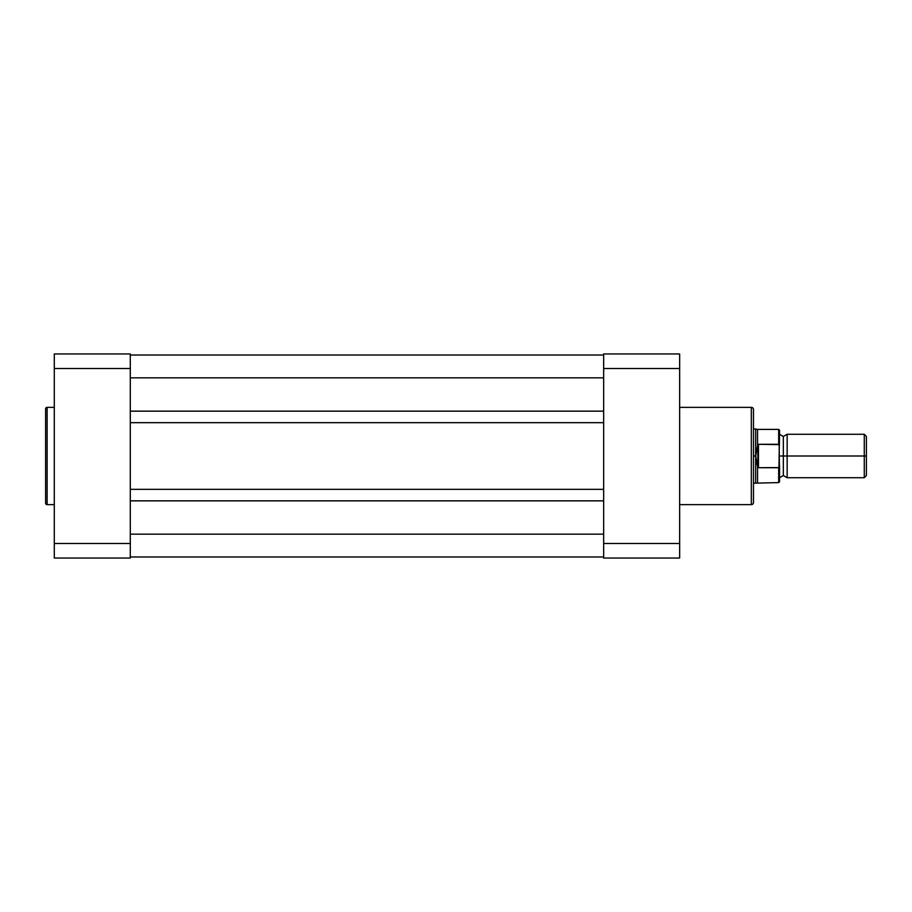 <?xml version="1.0" encoding="UTF-8"?>
<svg xmlns="http://www.w3.org/2000/svg" width="912" height="912" viewBox="0 0 912 912"><rect width="100%" height="100%" fill="white"/><g stroke="black" fill="none" stroke-linecap="round" stroke-linejoin="round"><path stroke-width="1.37" d="M45.6 408.884L45.6 503.116A1.516 1.516 0 0 0 47.116 504.644L47.116 407.356A1.516 1.516 0 0 0 45.6 408.884L45.6 503.116A1.516 1.516 0 0 0 47.116 504.644L54.287 504.644L47.116 504.644L47.116 407.356L54.287 407.356L47.116 407.356A1.516 1.516 0 0 0 45.6 408.884L45.6 409.112M130.291 543.472L130.291 353.947L54.287 353.947L54.287 558.053L130.291 558.053L130.291 543.472L54.287 543.472L54.287 368.528L130.291 368.528L130.291 543.472L54.287 543.472L54.287 558.053L130.291 558.053L130.291 543.472M54.287 353.947L130.291 353.947L130.291 368.528L54.287 368.528L54.287 353.947M603.653 411.164L130.291 411.164L603.653 411.164M130.291 377.83L603.653 377.83L130.291 377.83M603.653 355.03L130.291 355.03L603.653 355.03M603.653 556.97L130.291 556.97L603.653 556.97M603.653 534.17L130.291 534.17L603.653 534.17M130.291 500.836L603.653 500.836L130.291 500.836M603.653 489.334L130.291 489.334L603.653 489.334M130.291 422.666L603.653 422.666L130.291 422.666M753.483 502.25L753.483 409.534A2.166 2.166 0 0 0 751.317 407.356L751.317 504.644A2.166 2.166 0 0 0 753.483 502.466L753.483 409.75M753.483 502.466A2.166 2.166 0 0 1 751.317 504.644L679.657 504.644L751.317 504.644L751.317 407.356L679.657 407.356L751.317 407.356A2.166 2.166 0 0 1 753.483 409.534M603.653 368.528L603.653 558.053L679.657 558.053L679.657 353.947L603.653 353.947L603.653 368.528L679.657 368.528L679.657 543.472L603.653 543.472L603.653 368.528L679.657 368.528L679.657 353.947L603.653 353.947L603.653 368.528M679.657 558.053L603.653 558.053L603.653 543.472L679.657 543.472L679.657 558.053M866.4 436.403L864.28 434.283L787.147 434.283L787.147 456L787.147 434.283L787.147 456L783.34 456L783.34 436.46L783.34 475.54L783.34 456L787.147 456L787.147 477.717L787.147 456L864.28 456L864.28 434.283L864.28 456L866.4 456L866.4 436.403L866.4 456L864.28 456L864.28 477.717L864.28 456L787.147 456L787.147 477.717L783.34 475.54L779.543 477.717M779.543 456L783.34 456L783.34 475.54L783.34 456L779.543 456M778.677 467.708L778.677 482.596L778.677 467.708L758.476 467.708L757.553 466.602L757.553 482.596L757.553 466.602L755.66 456L753.483 456L755.66 456L755.66 428.857L755.774 458.759L757.826 467.48L757.826 444.52L755.66 456L757.826 444.52L757.826 467.48L758.476 467.708L758.476 444.292L757.826 444.52L758.476 444.292L758.476 467.708L778.962 467.594L779.543 430.555M753.483 483.143L755.66 483.143L755.66 456L755.66 483.143L778.677 482.596L779.543 481.73L779.167 444.634L758.476 444.292L778.677 444.292L778.677 429.404L779.167 444.634M779.167 467.366L779.543 465.565L778.962 467.594M753.483 428.857L757.553 429.404L757.553 445.398L757.553 429.404L778.677 429.404L779.543 430.27L779.395 445.204M783.34 456L783.34 436.46L783.34 456M866.4 475.597L866.4 456L866.4 475.597L864.28 477.717L787.147 477.717M779.543 481.73L779.543 465.565M787.147 434.283L783.34 436.46L779.543 434.283"/></g></svg>
